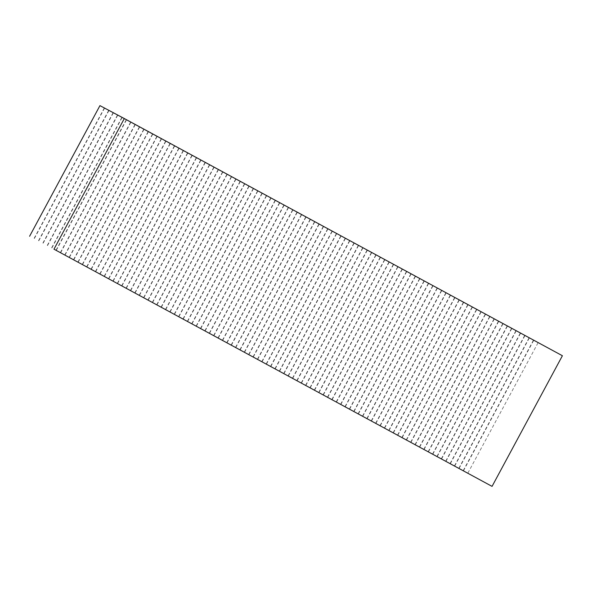 <?xml version="1.0" encoding="UTF-8"?>
<svg xmlns="http://www.w3.org/2000/svg" width="592" height="592" viewBox="0 0 592 592"><rect width="100%" height="100%" fill="white"/><g stroke="black" fill="none" stroke-linecap="round" stroke-linejoin="round"><path stroke-width="0.44" stroke-dasharray="2.96 2.22" d="M99.944 105.628L562.4 355.733M538.024 342.812L467.68 473.452M489.614 316.609L419.277 447.241M494.239 319.11L423.894 449.75M515.884 330.832L445.547 461.471M520.509 333.333L450.164 463.973M533.399 340.311L463.062 470.951M533.644 340.444L463.299 471.084M529.019 337.943L458.682 468.583M529.263 338.069L458.926 468.709M524.645 335.575L454.301 466.207M524.889 335.701L454.545 466.341M520.264 333.2L449.927 463.839M511.51 328.464L441.166 459.096M516.128 330.958L445.791 461.597M511.754 328.59L441.41 459.229M507.129 326.088L436.792 456.728M507.374 326.222L437.029 456.861M502.749 323.72L432.412 454.353M502.993 323.846L432.656 454.486M498.375 321.345L428.031 451.985M498.619 321.478L428.275 452.118M493.994 318.977L423.657 449.617M414.896 444.873L485.24 314.234M489.858 316.735L419.521 447.374M485.484 314.367L415.14 445.006M480.859 311.866L410.522 442.505M406.142 440.13L476.479 309.498M481.104 311.999L410.759 442.638M476.723 309.623L406.386 440.263M472.105 307.122L401.761 437.762M472.349 307.255L402.005 437.895M467.724 304.754L397.387 435.394M463.344 302.386L393.007 433.018M467.969 304.887L397.624 435.52M458.97 300.011L388.626 430.65M463.588 302.512L393.251 433.152M454.589 297.643L384.252 428.282M459.214 300.144L388.87 430.784M450.209 295.275L379.872 425.907M454.834 297.776L384.489 428.408M445.835 292.899L375.491 423.539M450.453 295.401L380.116 426.04M441.454 290.531L371.11 421.171M446.079 293.033L375.735 423.672M437.074 288.163L366.737 418.796M441.699 290.665L371.354 421.297M432.7 285.788L362.356 416.428M437.318 288.289L366.981 418.929M428.319 283.42L357.975 414.06M432.944 285.921L362.6 416.561M423.939 281.052L353.602 411.684M428.564 283.546L358.219 414.185M419.565 278.677L349.221 409.316M424.183 281.178L353.846 411.817M415.184 276.309L344.84 406.948M419.809 278.81L349.465 409.449M410.804 273.941L340.467 404.573M415.429 276.434L345.084 407.074M406.43 271.565L336.086 402.205M411.048 274.066L340.711 404.706M402.049 269.197L331.705 399.837M406.674 271.698L336.33 402.338M397.669 266.829L327.332 397.461M402.294 269.323L331.949 399.963M393.295 264.454L322.951 395.093M397.913 266.955L327.576 397.595M388.914 262.086L318.57 392.725M393.539 264.587L323.195 395.227M384.534 259.718L314.197 390.35M389.159 262.212L318.814 392.851M380.16 257.342L309.816 387.982M384.778 259.844L314.441 390.483M375.779 254.974L305.435 385.614M380.404 257.476L310.06 388.115M371.399 252.606L301.062 383.239M376.024 255.1L305.679 385.74M367.025 250.231L296.681 380.871M371.643 252.732L301.306 383.372M362.644 247.863L292.3 378.503M367.269 250.364L296.925 381.004M358.264 245.495L287.927 376.127M362.889 247.989L292.544 378.628M353.89 243.12L283.546 373.759M358.508 245.621L288.171 376.26M349.509 240.752L279.165 371.391M354.134 243.253L283.79 373.892M345.129 238.384L274.792 369.016M349.754 240.877L279.409 371.517M340.755 236.008L270.411 366.648M345.373 238.509L275.036 369.149M336.374 233.64L266.03 364.28M340.999 236.141L270.655 366.781M331.994 231.272L261.657 361.904M336.619 233.766L266.274 364.406M327.62 228.897L257.276 359.536M332.238 231.398L261.901 362.038M323.239 226.529L252.895 357.161M327.864 229.03L257.52 359.67M318.859 224.153L248.522 354.793M323.484 226.655L253.139 357.294M314.485 221.785L244.141 352.425M319.103 224.287L248.758 354.926M310.104 219.417L239.76 350.05M314.722 221.919L244.385 352.558M305.724 217.042L235.387 347.682M310.349 219.543L240.004 350.183M301.35 214.674L231.006 345.314M305.968 217.175L235.623 347.815M296.969 212.306L226.625 342.938M301.587 214.807L231.25 345.447M292.589 209.931L222.252 340.57M297.214 212.432L226.869 343.071M288.215 207.563L217.871 338.202M292.833 210.064L222.488 340.703M283.834 205.195L213.49 335.827M288.452 207.696L218.115 338.328M279.454 202.819L209.117 333.459M284.079 205.32L213.734 335.96M275.08 200.451L204.736 331.091M279.698 202.952L209.353 333.592M270.699 198.083L200.355 328.715M275.317 200.584L204.98 331.217M266.319 195.708L195.982 326.347M270.944 198.209L200.599 328.849M261.938 193.34L191.601 323.979M266.563 195.841L196.218 326.481M257.564 190.972L187.22 321.604M262.182 193.473L191.845 324.105M253.184 188.596L182.847 319.236M257.809 191.098L187.464 321.737M248.803 186.228L178.466 316.868M253.428 188.73L183.083 319.369M244.429 183.86L174.085 314.493M249.047 186.354L178.71 316.994M240.049 181.485L169.712 312.125M244.674 183.986L174.329 314.626M235.668 179.117L165.331 309.757M240.293 181.618L169.948 312.258M231.294 176.749L160.95 307.381M235.912 179.243L165.575 309.882M226.914 174.374L156.577 305.013M231.539 176.875L161.194 307.514M222.533 172.006L152.196 302.645M227.158 174.507L156.813 305.146M218.159 169.638L147.815 300.27M222.777 172.131L152.44 302.771M213.779 167.262L143.442 297.902M218.404 169.763L148.059 300.403M209.398 164.894L139.061 295.534M214.023 167.395L143.678 298.035M205.024 162.526L134.68 293.158M209.642 165.02L139.305 295.66M200.644 160.151L130.307 290.79M205.269 162.652L134.924 293.292M196.263 157.783L125.926 288.422M200.888 160.284L130.543 290.924M191.889 155.415L121.545 286.047M196.507 157.909L126.17 288.548M187.509 153.039L117.172 283.679M192.134 155.541L121.789 286.18M187.753 153.173L117.408 283.812M183.128 150.671L112.791 281.311M178.754 148.303L108.41 278.936M183.372 150.797L113.035 281.437M174.374 145.928L104.037 276.568M178.999 148.429L108.654 279.069M169.993 143.56L99.656 274.2M174.618 146.061L104.273 276.701M165.619 141.192L95.275 271.824M170.237 143.686L99.9 274.325M161.239 138.817L90.902 269.456M165.864 141.318L95.519 271.957M156.858 136.449L86.521 267.088M161.483 138.95L91.138 269.589M152.484 134.081L82.14 264.713M157.102 136.574L86.765 267.214M148.104 131.705L77.767 262.345M152.729 134.206L82.384 264.846M143.723 129.337L73.386 259.969M148.348 131.838L78.003 262.478M143.967 129.463L73.63 260.103M139.349 126.962L69.005 257.601M134.969 124.594L64.632 255.233M139.594 127.095L69.249 257.735M130.588 122.226L60.251 252.858M135.213 124.727L64.868 255.367M126.214 119.85L55.87 250.49M130.832 122.352L60.495 252.991M121.834 117.482L51.497 248.122M126.459 119.984L56.114 250.623M122.078 117.616L51.733 248.255M117.453 115.114L47.116 245.747M113.079 112.739L42.735 243.379M117.697 115.24L47.36 245.88M108.699 110.371L38.354 241.011M113.324 112.872L42.979 243.512M108.943 110.504L38.598 241.136M104.318 108.003L33.981 238.635M104.562 108.129L34.225 238.768"/><path stroke-width="0.89" d="M29.6 236.267L99.944 105.628L124.32 118.548L53.976 249.188L492.056 486.372L53.976 249.188M492.056 486.372L562.4 355.733L124.32 118.548"/></g></svg>
